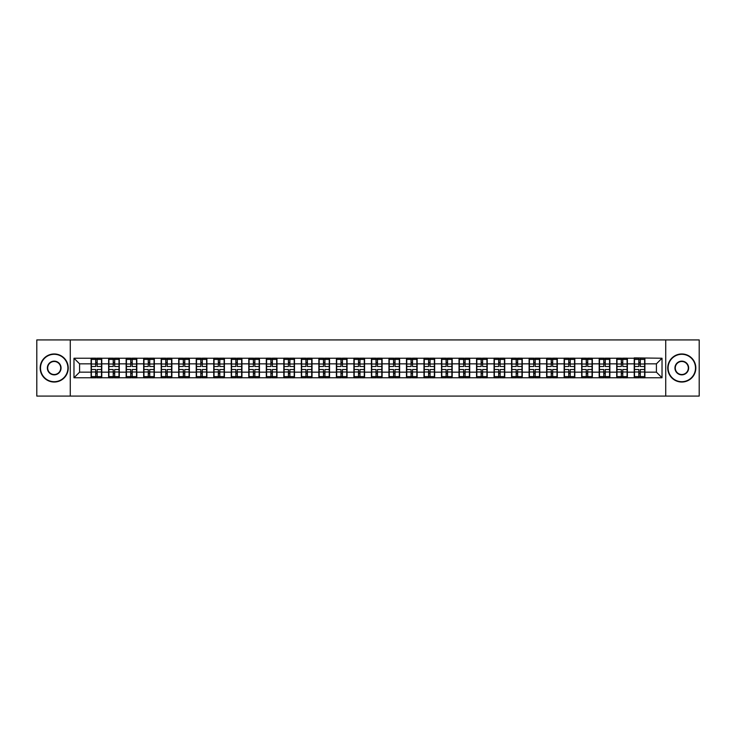 <?xml version="1.0" encoding="UTF-8"?>
<svg xmlns="http://www.w3.org/2000/svg" width="736" height="736" viewBox="0 0 736 736"><rect width="100%" height="100%" fill="white"/><g stroke="black" fill="none" stroke-linecap="round" stroke-linejoin="round"><path stroke-width="1.1" d="M665.73 396.078L699.2 396.078L699.2 339.922L665.73 339.922L665.73 396.078L70.27 396.078L70.27 339.922L36.8 339.922L36.8 396.078L70.27 396.078M665.73 339.922L70.27 339.922M656.411 372.158L656.411 363.842L644.902 363.842L644.902 372.158L656.411 372.158L662.023 377.77L662.023 358.23L634.23 357.889L634.23 363.842L627.376 363.842L627.376 372.158L634.23 372.158L634.23 363.842M662.023 377.77L73.977 377.77L73.977 358.23L91.098 358.23L91.098 363.842L79.589 363.842L79.589 372.158L91.098 372.158L91.098 363.842M634.23 358.23L91.098 358.23M634.23 372.158L634.23 377.77M627.376 372.158L627.376 377.77M627.376 358.23L627.376 363.842M609.859 372.158L616.713 372.158L616.713 363.842L609.859 363.842L609.859 377.77M616.713 372.158L616.713 377.77M616.713 358.23L616.713 363.842M609.859 358.23L609.859 363.842M592.342 372.158L599.187 372.158L599.187 363.842L592.342 363.842L592.342 377.77M599.187 372.158L599.187 377.77M599.187 358.23L599.187 363.842M592.342 358.23L592.342 363.842M574.816 372.158L581.67 372.158L581.67 363.842L574.816 363.842L574.816 377.77M581.67 372.158L581.67 377.77M581.67 358.23L581.67 363.842M574.816 358.23L574.816 363.842M557.299 372.158L564.144 372.158L564.144 363.842L557.299 363.842L557.299 377.77M564.144 372.158L564.144 377.77M564.144 358.23L564.144 363.842M557.299 358.23L557.299 363.842M539.773 372.158L546.627 372.158L546.627 363.842L539.773 363.842L539.773 377.77M546.627 372.158L546.627 377.77M546.627 358.23L546.627 363.842M539.773 358.23L539.773 363.842M522.256 372.158L529.11 372.158L529.11 363.842L522.256 363.842L522.256 377.77M529.11 372.158L529.11 377.77M529.11 358.23L529.11 363.842M522.256 358.23L522.256 363.842M504.74 372.158L511.584 372.158L511.584 363.842L504.74 363.842L504.74 377.77M511.584 372.158L511.584 377.77M511.584 358.23L511.584 363.842M504.74 358.23L504.74 363.842M487.214 372.158L494.068 372.158L494.068 363.842L487.214 363.842L487.214 377.77M494.068 372.158L494.068 377.77M494.068 358.23L494.068 363.842M487.214 358.23L487.214 363.842M469.697 372.158L476.551 372.158L476.551 363.842L469.697 363.842L469.697 377.77M476.551 372.158L476.551 377.77M476.551 358.23L476.551 363.842M469.697 358.23L469.697 363.842M452.18 372.158L459.025 372.158L459.025 363.842L452.18 363.842L452.18 377.77M459.025 372.158L459.025 377.77M459.025 358.23L459.025 363.842M452.18 358.23L452.18 363.842M434.654 372.158L441.508 372.158L441.508 363.842L434.654 363.842L434.654 377.77M441.508 372.158L441.508 377.77M441.508 358.23L441.508 363.842M434.654 358.23L434.654 363.842M417.137 372.158L423.982 372.158L423.982 363.842L417.137 363.842L417.137 377.77M423.982 372.158L423.982 377.77M423.982 358.23L423.982 363.842M417.137 358.23L417.137 363.842M399.611 372.158L406.465 372.158L406.465 363.842L399.611 363.842L399.611 377.77M406.465 372.158L406.465 377.77M406.465 358.23L406.465 363.842M399.611 358.23L399.611 363.842M382.094 372.158L388.948 372.158L388.948 363.842L382.094 363.842L382.094 377.77M388.948 372.158L388.948 377.77M388.948 358.23L388.948 363.842M382.094 358.23L382.094 363.842M364.578 372.158L371.422 372.158L371.422 363.842L364.578 363.842L364.578 377.77M371.422 372.158L371.422 377.77M371.422 358.23L371.422 363.842M364.578 358.23L364.578 363.842M347.052 372.158L353.906 372.158L353.906 363.842L347.052 363.842L347.052 377.77M353.906 372.158L353.906 377.77M353.906 358.23L353.906 363.842M347.052 358.23L347.052 363.842M329.535 372.158L336.389 372.158L336.389 363.842L329.535 363.842L329.535 377.77M336.389 372.158L336.389 377.77M336.389 358.23L336.389 363.842M329.535 358.23L329.535 363.842M312.018 372.158L318.863 372.158L318.863 363.842L312.018 363.842L312.018 377.77M318.863 372.158L318.863 377.77M318.863 358.23L318.863 363.842M312.018 358.23L312.018 363.842M294.492 372.158L301.346 372.158L301.346 363.842L294.492 363.842L294.492 377.77M301.346 372.158L301.346 377.77M301.346 358.23L301.346 363.842M294.492 358.23L294.492 363.842M276.975 372.158L283.82 372.158L283.82 363.842L276.975 363.842L276.975 377.77M283.82 372.158L283.82 377.77M283.82 358.23L283.82 363.842M276.975 358.23L276.975 363.842M259.449 372.158L266.303 372.158L266.303 363.842L259.449 363.842L259.449 377.77M266.303 372.158L266.303 377.77M266.303 358.23L266.303 363.842M259.449 358.23L259.449 363.842M241.932 372.158L248.786 372.158L248.786 363.842L241.932 363.842L241.932 377.77M248.786 372.158L248.786 377.77M248.786 358.23L248.786 363.842M241.932 358.23L241.932 363.842M224.416 372.158L231.26 372.158L231.26 363.842L224.416 363.842L224.416 377.77M231.26 372.158L231.26 377.77M231.26 358.23L231.26 363.842M224.416 358.23L224.416 363.842M206.89 372.158L213.744 372.158L213.744 363.842L206.89 363.842L206.89 377.77M213.744 372.158L213.744 377.77M213.744 358.23L213.744 363.842M206.89 358.23L206.89 363.842M189.373 372.158L196.227 372.158L196.227 363.842L189.373 363.842L189.373 377.77M196.227 372.158L196.227 377.77M196.227 358.23L196.227 363.842M189.373 358.23L189.373 363.842M171.856 372.158L178.701 372.158L178.701 363.842L171.856 363.842L171.856 377.77M178.701 372.158L178.701 377.77M178.701 358.23L178.701 363.842M171.856 358.23L171.856 363.842M154.33 372.158L161.184 372.158L161.184 363.842L154.33 363.842L154.33 377.77M161.184 372.158L161.184 377.77M161.184 358.23L161.184 363.842M154.33 358.23L154.33 363.842M136.813 372.158L143.658 372.158L143.658 363.842L136.813 363.842L136.813 377.77M143.658 372.158L143.658 377.77M143.658 358.23L143.658 363.842M136.813 358.23L136.813 363.842M119.287 372.158L126.141 372.158L126.141 363.842L119.287 363.842L119.287 377.77M126.141 372.158L126.141 377.77M126.141 358.23L126.141 363.842M119.287 358.23L119.287 363.842M101.77 372.158L108.624 372.158L108.624 363.842L101.77 363.842L101.77 377.77M108.624 372.158L108.624 377.77M108.624 358.23L108.624 363.842M101.77 358.23L101.77 363.842M91.098 372.158L91.098 377.77M79.589 372.158L73.977 377.77M73.977 358.23L79.589 363.842M644.902 372.158L644.902 377.77M644.902 358.23L644.902 363.842M662.023 358.23L656.411 363.842M101.494 369.518L101.494 377.826L97.17 377.826L97.17 369.518L101.494 369.518L101.494 358.174L97.17 358.174L97.17 359.407L101.494 359.407M91.384 364.016L95.708 364.016L95.708 358.174L91.384 358.174L91.384 369.518L95.708 369.518L95.708 377.826L91.384 377.826L91.384 376.593L95.708 376.593M95.708 362.397L97.17 362.397M97.17 359.573L95.708 359.573M95.708 364.026L97.17 364.026M95.708 364.016L95.708 366.482L91.384 366.482M91.384 359.407L95.708 359.407M95.708 371.974L97.17 371.974M95.708 376.427L97.17 376.427M95.708 373.603L97.17 373.603M91.384 369.518L91.384 376.593M97.17 376.593L101.494 376.593M97.17 359.407L97.17 366.482L101.494 366.482M119.011 369.518L119.011 377.826L114.687 377.826L114.687 369.518L119.011 369.518L119.011 358.174L114.687 358.174L114.687 359.407L119.011 359.407M108.9 364.016L113.224 364.016L113.224 358.174L108.9 358.174L108.9 369.518L113.224 369.518L113.224 377.826L108.9 377.826L108.9 376.593L113.224 376.593M113.224 362.397L114.687 362.397M114.687 359.573L113.224 359.573M113.224 364.026L114.687 364.026M113.224 364.016L113.224 366.482L108.9 366.482M108.9 359.407L113.224 359.407M113.224 371.974L114.687 371.974M113.224 376.427L114.687 376.427M113.224 373.603L114.687 373.603M108.9 369.518L108.9 376.593M114.687 376.593L119.011 376.593M114.687 359.407L114.687 366.482L119.011 366.482M136.528 369.518L136.528 377.826L132.204 377.826L132.204 369.518L136.528 369.518L136.528 358.174L132.204 358.174L132.204 359.407L136.528 359.407M126.426 364.016L130.75 364.016L130.75 358.174L126.426 358.174L126.426 369.518L130.75 369.518L130.75 377.826L126.426 377.826L126.426 376.593L130.75 376.593M130.75 362.397L132.204 362.397M132.204 359.573L130.75 359.573M130.75 364.026L132.204 364.026M130.75 364.016L130.75 366.482L126.426 366.482M126.426 359.407L130.75 359.407M130.75 371.974L132.204 371.974M130.75 376.427L132.204 376.427M130.75 373.603L132.204 373.603M126.426 369.518L126.426 376.593M132.204 376.593L136.528 376.593M132.204 359.407L132.204 366.482L136.528 366.482M154.054 369.518L154.054 377.826L149.73 377.826L149.73 369.518L154.054 369.518L154.054 358.174L149.73 358.174L149.73 359.407L154.054 359.407M143.943 364.016L148.267 364.016L148.267 358.174L143.943 358.174L143.943 369.518L148.267 369.518L148.267 377.826L143.943 377.826L143.943 376.593L148.267 376.593M148.267 362.397L149.73 362.397M149.73 359.573L148.267 359.573M148.267 364.026L149.73 364.026M148.267 364.016L148.267 366.482L143.943 366.482M143.943 359.407L148.267 359.407M148.267 371.974L149.73 371.974M148.267 376.427L149.73 376.427M148.267 373.603L149.73 373.603M143.943 369.518L143.943 376.593M149.73 376.593L154.054 376.593M149.73 359.407L149.73 366.482L154.054 366.482M171.571 369.518L171.571 377.826L167.247 377.826L167.247 369.518L171.571 369.518L171.571 358.174L167.247 358.174L167.247 359.407L171.571 359.407M161.46 364.016L165.784 364.016L165.784 358.174L161.46 358.174L161.46 369.518L165.784 369.518L165.784 377.826L161.46 377.826L161.46 376.593L165.784 376.593M165.784 362.397L167.247 362.397M167.247 359.573L165.784 359.573M165.784 364.026L167.247 364.026M165.784 364.016L165.784 366.482L161.46 366.482M161.46 359.407L165.784 359.407M165.784 371.974L167.247 371.974M165.784 376.427L167.247 376.427M165.784 373.603L167.247 373.603M161.46 369.518L161.46 376.593M167.247 376.593L171.571 376.593M167.247 359.407L167.247 366.482L171.571 366.482M189.088 369.518L189.088 377.826L184.764 377.826L184.764 369.518L189.088 369.518L189.088 358.174L184.764 358.174L184.764 359.407L189.088 359.407M178.986 364.016L183.31 364.016L183.31 358.174L178.986 358.174L178.986 369.518L183.31 369.518L183.31 377.826L178.986 377.826L178.986 376.593L183.31 376.593M183.31 362.397L184.764 362.397M184.764 359.573L183.31 359.573M183.31 364.026L184.764 364.026M183.31 364.016L183.31 366.482L178.986 366.482M178.986 359.407L183.31 359.407M183.31 371.974L184.764 371.974M183.31 376.427L184.764 376.427M183.31 373.603L184.764 373.603M178.986 369.518L178.986 376.593M184.764 376.593L189.088 376.593M184.764 359.407L184.764 366.482L189.088 366.482M54.206 381.699A13.699 13.699 0 0 0 67.905 368A13.699 13.699 0 0 0 54.206 354.301A13.699 13.699 0 0 0 40.508 368A13.699 13.699 0 0 0 54.206 381.699M54.206 353.961A14.039 14.039 0 0 1 68.246 368A14.039 14.039 0 0 1 54.206 382.039A14.039 14.039 0 0 1 40.167 368A14.039 14.039 0 0 1 54.206 353.961M54.206 374.854A6.854 6.854 0 0 1 47.362 368A6.854 6.854 0 0 1 54.206 361.146A6.854 6.854 0 0 1 61.06 368A6.854 6.854 0 0 1 54.206 374.854M54.206 361.486A6.514 6.514 0 0 0 47.693 368A6.514 6.514 0 0 0 54.206 374.514A6.514 6.514 0 0 0 60.72 368A6.514 6.514 0 0 0 54.206 361.486M681.794 381.699A13.699 13.699 0 0 0 695.492 368A13.699 13.699 0 0 0 681.794 354.301A13.699 13.699 0 0 0 668.095 368A13.699 13.699 0 0 0 681.794 381.699M681.794 353.961A14.039 14.039 0 0 1 695.833 368A14.039 14.039 0 0 1 681.794 382.039A14.039 14.039 0 0 1 667.754 368A14.039 14.039 0 0 1 681.794 353.961M681.794 374.854A6.854 6.854 0 0 1 674.94 368A6.854 6.854 0 0 1 681.794 361.146A6.854 6.854 0 0 1 688.638 368A6.854 6.854 0 0 1 681.794 374.854M681.794 361.486A6.514 6.514 0 0 0 675.28 368A6.514 6.514 0 0 0 681.794 374.514A6.514 6.514 0 0 0 688.307 368A6.514 6.514 0 0 0 681.794 361.486M206.614 369.518L206.614 377.826L202.29 377.826L202.29 369.518L206.614 369.518L206.614 358.174L202.29 358.174L202.29 359.407L206.614 359.407M196.503 364.016L200.827 364.016L200.827 358.174L196.503 358.174L196.503 369.518L200.827 369.518L200.827 377.826L196.503 377.826L196.503 376.593L200.827 376.593M200.827 362.397L202.29 362.397M202.29 359.573L200.827 359.573M200.827 364.026L202.29 364.026M200.827 364.016L200.827 366.482L196.503 366.482M196.503 359.407L200.827 359.407M200.827 371.974L202.29 371.974M200.827 376.427L202.29 376.427M200.827 373.603L202.29 373.603M196.503 369.518L196.503 376.593M202.29 376.593L206.614 376.593M202.29 359.407L202.29 366.482L206.614 366.482M224.13 369.518L224.13 377.826L219.806 377.826L219.806 369.518L224.13 369.518L224.13 358.174L219.806 358.174L219.806 359.407L224.13 359.407M214.02 364.016L218.344 364.016L218.344 358.174L214.02 358.174L214.02 369.518L218.344 369.518L218.344 377.826L214.02 377.826L214.02 376.593L218.344 376.593M218.344 362.397L219.806 362.397M219.806 359.573L218.344 359.573M218.344 364.026L219.806 364.026M218.344 364.016L218.344 366.482L214.02 366.482M214.02 359.407L218.344 359.407M218.344 371.974L219.806 371.974M218.344 376.427L219.806 376.427M218.344 373.603L219.806 373.603M214.02 369.518L214.02 376.593M219.806 376.593L224.13 376.593M219.806 359.407L219.806 366.482L224.13 366.482M241.656 369.518L241.656 377.826L237.332 377.826L237.332 369.518L241.656 369.518L241.656 358.174L237.332 358.174L237.332 359.407L241.656 359.407M231.546 364.016L235.87 364.016L235.87 358.174L231.546 358.174L231.546 369.518L235.87 369.518L235.87 377.826L231.546 377.826L231.546 376.593L235.87 376.593M235.87 362.397L237.332 362.397M237.332 359.573L235.87 359.573M235.87 364.026L237.332 364.026M235.87 364.016L235.87 366.482L231.546 366.482M231.546 359.407L235.87 359.407M235.87 371.974L237.332 371.974M235.87 376.427L237.332 376.427M235.87 373.603L237.332 373.603M231.546 369.518L231.546 376.593M237.332 376.593L241.656 376.593M237.332 359.407L237.332 366.482L241.656 366.482M259.173 369.518L259.173 377.826L254.849 377.826L254.849 369.518L259.173 369.518L259.173 358.174L254.849 358.174L254.849 359.407L259.173 359.407M249.062 364.016L253.386 364.016L253.386 358.174L249.062 358.174L249.062 369.518L253.386 369.518L253.386 377.826L249.062 377.826L249.062 376.593L253.386 376.593M253.386 362.397L254.849 362.397M254.849 359.573L253.386 359.573M253.386 364.026L254.849 364.026M253.386 364.016L253.386 366.482L249.062 366.482M249.062 359.407L253.386 359.407M253.386 371.974L254.849 371.974M253.386 376.427L254.849 376.427M253.386 373.603L254.849 373.603M249.062 369.518L249.062 376.593M254.849 376.593L259.173 376.593M254.849 359.407L254.849 366.482L259.173 366.482M276.69 369.518L276.69 377.826L272.366 377.826L272.366 369.518L276.69 369.518L276.69 358.174L272.366 358.174L272.366 359.407L276.69 359.407M266.588 364.016L270.912 364.016L270.912 358.174L266.588 358.174L266.588 369.518L270.912 369.518L270.912 377.826L266.588 377.826L266.588 376.593L270.912 376.593M270.912 362.397L272.366 362.397M272.366 359.573L270.912 359.573M270.912 364.026L272.366 364.026M270.912 364.016L270.912 366.482L266.588 366.482M266.588 359.407L270.912 359.407M270.912 371.974L272.366 371.974M270.912 376.427L272.366 376.427M270.912 373.603L272.366 373.603M266.588 369.518L266.588 376.593M272.366 376.593L276.69 376.593M272.366 359.407L272.366 366.482L276.69 366.482M294.216 369.518L294.216 377.826L289.892 377.826L289.892 369.518L294.216 369.518L294.216 358.174L289.892 358.174L289.892 359.407L294.216 359.407M284.105 364.016L288.429 364.016L288.429 358.174L284.105 358.174L284.105 369.518L288.429 369.518L288.429 377.826L284.105 377.826L284.105 376.593L288.429 376.593M288.429 362.397L289.892 362.397M289.892 359.573L288.429 359.573M288.429 364.026L289.892 364.026M288.429 364.016L288.429 366.482L284.105 366.482M284.105 359.407L288.429 359.407M288.429 371.974L289.892 371.974M288.429 376.427L289.892 376.427M288.429 373.603L289.892 373.603M284.105 369.518L284.105 376.593M289.892 376.593L294.216 376.593M289.892 359.407L289.892 366.482L294.216 366.482M311.733 369.518L311.733 377.826L307.409 377.826L307.409 369.518L311.733 369.518L311.733 358.174L307.409 358.174L307.409 359.407L311.733 359.407M301.622 364.016L305.946 364.016L305.946 358.174L301.622 358.174L301.622 369.518L305.946 369.518L305.946 377.826L301.622 377.826L301.622 376.593L305.946 376.593M305.946 362.397L307.409 362.397M307.409 359.573L305.946 359.573M305.946 364.026L307.409 364.026M305.946 364.016L305.946 366.482L301.622 366.482M301.622 359.407L305.946 359.407M305.946 371.974L307.409 371.974M305.946 376.427L307.409 376.427M305.946 373.603L307.409 373.603M301.622 369.518L301.622 376.593M307.409 376.593L311.733 376.593M307.409 359.407L307.409 366.482L311.733 366.482M329.25 369.518L329.25 377.826L324.926 377.826L324.926 369.518L329.25 369.518L329.25 358.174L324.926 358.174L324.926 359.407L329.25 359.407M319.148 364.016L323.472 364.016L323.472 358.174L319.148 358.174L319.148 369.518L323.472 369.518L323.472 377.826L319.148 377.826L319.148 376.593L323.472 376.593M323.472 362.397L324.926 362.397M324.926 359.573L323.472 359.573M323.472 364.026L324.926 364.026M323.472 364.016L323.472 366.482L319.148 366.482M319.148 359.407L323.472 359.407M323.472 371.974L324.926 371.974M323.472 376.427L324.926 376.427M323.472 373.603L324.926 373.603M319.148 369.518L319.148 376.593M324.926 376.593L329.25 376.593M324.926 359.407L324.926 366.482L329.25 366.482M346.776 369.518L346.776 377.826L342.452 377.826L342.452 369.518L346.776 369.518L346.776 358.174L342.452 358.174L342.452 359.407L346.776 359.407M336.665 364.016L340.989 364.016L340.989 358.174L336.665 358.174L336.665 369.518L340.989 369.518L340.989 377.826L336.665 377.826L336.665 376.593L340.989 376.593M340.989 362.397L342.452 362.397M342.452 359.573L340.989 359.573M340.989 364.026L342.452 364.026M340.989 364.016L340.989 366.482L336.665 366.482M336.665 359.407L340.989 359.407M340.989 371.974L342.452 371.974M340.989 376.427L342.452 376.427M340.989 373.603L342.452 373.603M336.665 369.518L336.665 376.593M342.452 376.593L346.776 376.593M342.452 359.407L342.452 366.482L346.776 366.482M364.292 369.518L364.292 377.826L359.968 377.826L359.968 369.518L364.292 369.518L364.292 358.174L359.968 358.174L359.968 359.407L364.292 359.407M354.182 364.016L358.506 364.016L358.506 358.174L354.182 358.174L354.182 369.518L358.506 369.518L358.506 377.826L354.182 377.826L354.182 376.593L358.506 376.593M358.506 362.397L359.968 362.397M359.968 359.573L358.506 359.573M358.506 364.026L359.968 364.026M358.506 364.016L358.506 366.482L354.182 366.482M354.182 359.407L358.506 359.407M358.506 371.974L359.968 371.974M358.506 376.427L359.968 376.427M358.506 373.603L359.968 373.603M354.182 369.518L354.182 376.593M359.968 376.593L364.292 376.593M359.968 359.407L359.968 366.482L364.292 366.482M381.818 369.518L381.818 377.826L377.494 377.826L377.494 369.518L381.818 369.518L381.818 358.174L377.494 358.174L377.494 359.407L381.818 359.407M371.708 364.016L376.032 364.016L376.032 358.174L371.708 358.174L371.708 369.518L376.032 369.518L376.032 377.826L371.708 377.826L371.708 376.593L376.032 376.593M376.032 362.397L377.494 362.397M377.494 359.573L376.032 359.573M376.032 364.026L377.494 364.026M376.032 364.016L376.032 366.482L371.708 366.482M371.708 359.407L376.032 359.407M376.032 371.974L377.494 371.974M376.032 376.427L377.494 376.427M376.032 373.603L377.494 373.603M371.708 369.518L371.708 376.593M377.494 376.593L381.818 376.593M377.494 359.407L377.494 366.482L381.818 366.482M399.335 369.518L399.335 377.826L395.011 377.826L395.011 369.518L399.335 369.518L399.335 358.174L395.011 358.174L395.011 359.407L399.335 359.407M389.224 364.016L393.548 364.016L393.548 358.174L389.224 358.174L389.224 369.518L393.548 369.518L393.548 377.826L389.224 377.826L389.224 376.593L393.548 376.593M393.548 362.397L395.011 362.397M395.011 359.573L393.548 359.573M393.548 364.026L395.011 364.026M393.548 364.016L393.548 366.482L389.224 366.482M389.224 359.407L393.548 359.407M393.548 371.974L395.011 371.974M393.548 376.427L395.011 376.427M393.548 373.603L395.011 373.603M389.224 369.518L389.224 376.593M395.011 376.593L399.335 376.593M395.011 359.407L395.011 366.482L399.335 366.482M416.852 369.518L416.852 377.826L412.528 377.826L412.528 369.518L416.852 369.518L416.852 358.174L412.528 358.174L412.528 359.407L416.852 359.407M406.75 364.016L411.074 364.016L411.074 358.174L406.75 358.174L406.75 369.518L411.074 369.518L411.074 377.826L406.75 377.826L406.75 376.593L411.074 376.593M411.074 362.397L412.528 362.397M412.528 359.573L411.074 359.573M411.074 364.026L412.528 364.026M411.074 364.016L411.074 366.482L406.75 366.482M406.75 359.407L411.074 359.407M411.074 371.974L412.528 371.974M411.074 376.427L412.528 376.427M411.074 373.603L412.528 373.603M406.75 369.518L406.75 376.593M412.528 376.593L416.852 376.593M412.528 359.407L412.528 366.482L416.852 366.482M434.378 369.518L434.378 377.826L430.054 377.826L430.054 369.518L434.378 369.518L434.378 358.174L430.054 358.174L430.054 359.407L434.378 359.407M424.267 364.016L428.591 364.016L428.591 358.174L424.267 358.174L424.267 369.518L428.591 369.518L428.591 377.826L424.267 377.826L424.267 376.593L428.591 376.593M428.591 362.397L430.054 362.397M430.054 359.573L428.591 359.573M428.591 364.026L430.054 364.026M428.591 364.016L428.591 366.482L424.267 366.482M424.267 359.407L428.591 359.407M428.591 371.974L430.054 371.974M428.591 376.427L430.054 376.427M428.591 373.603L430.054 373.603M424.267 369.518L424.267 376.593M430.054 376.593L434.378 376.593M430.054 359.407L430.054 366.482L434.378 366.482M451.895 369.518L451.895 377.826L447.571 377.826L447.571 369.518L451.895 369.518L451.895 358.174L447.571 358.174L447.571 359.407L451.895 359.407M441.784 364.016L446.108 364.016L446.108 358.174L441.784 358.174L441.784 369.518L446.108 369.518L446.108 377.826L441.784 377.826L441.784 376.593L446.108 376.593M446.108 362.397L447.571 362.397M447.571 359.573L446.108 359.573M446.108 364.026L447.571 364.026M446.108 364.016L446.108 366.482L441.784 366.482M441.784 359.407L446.108 359.407M446.108 371.974L447.571 371.974M446.108 376.427L447.571 376.427M446.108 373.603L447.571 373.603M441.784 369.518L441.784 376.593M447.571 376.593L451.895 376.593M447.571 359.407L447.571 366.482L451.895 366.482M469.412 369.518L469.412 377.826L465.088 377.826L465.088 369.518L469.412 369.518L469.412 358.174L465.088 358.174L465.088 359.407L469.412 359.407M459.31 364.016L463.634 364.016L463.634 358.174L459.31 358.174L459.31 369.518L463.634 369.518L463.634 377.826L459.31 377.826L459.31 376.593L463.634 376.593M463.634 362.397L465.088 362.397M465.088 359.573L463.634 359.573M463.634 364.026L465.088 364.026M463.634 364.016L463.634 366.482L459.31 366.482M459.31 359.407L463.634 359.407M463.634 371.974L465.088 371.974M463.634 376.427L465.088 376.427M463.634 373.603L465.088 373.603M459.31 369.518L459.31 376.593M465.088 376.593L469.412 376.593M465.088 359.407L465.088 366.482L469.412 366.482M486.938 369.518L486.938 377.826L482.614 377.826L482.614 369.518L486.938 369.518L486.938 358.174L482.614 358.174L482.614 359.407L486.938 359.407M476.827 364.016L481.151 364.016L481.151 358.174L476.827 358.174L476.827 369.518L481.151 369.518L481.151 377.826L476.827 377.826L476.827 376.593L481.151 376.593M481.151 362.397L482.614 362.397M482.614 359.573L481.151 359.573M481.151 364.026L482.614 364.026M481.151 364.016L481.151 366.482L476.827 366.482M476.827 359.407L481.151 359.407M481.151 371.974L482.614 371.974M481.151 376.427L482.614 376.427M481.151 373.603L482.614 373.603M476.827 369.518L476.827 376.593M482.614 376.593L486.938 376.593M482.614 359.407L482.614 366.482L486.938 366.482M504.454 369.518L504.454 377.826L500.13 377.826L500.13 369.518L504.454 369.518L504.454 358.174L500.13 358.174L500.13 359.407L504.454 359.407M494.344 364.016L498.668 364.016L498.668 358.174L494.344 358.174L494.344 369.518L498.668 369.518L498.668 377.826L494.344 377.826L494.344 376.593L498.668 376.593M498.668 362.397L500.13 362.397M500.13 359.573L498.668 359.573M498.668 364.026L500.13 364.026M498.668 364.016L498.668 366.482L494.344 366.482M494.344 359.407L498.668 359.407M498.668 371.974L500.13 371.974M498.668 376.427L500.13 376.427M498.668 373.603L500.13 373.603M494.344 369.518L494.344 376.593M500.13 376.593L504.454 376.593M500.13 359.407L500.13 366.482L504.454 366.482M521.98 369.518L521.98 377.826L517.656 377.826L517.656 369.518L521.98 369.518L521.98 358.174L517.656 358.174L517.656 359.407L521.98 359.407M511.87 364.016L516.194 364.016L516.194 358.174L511.87 358.174L511.87 369.518L516.194 369.518L516.194 377.826L511.87 377.826L511.87 376.593L516.194 376.593M516.194 362.397L517.656 362.397M517.656 359.573L516.194 359.573M516.194 364.026L517.656 364.026M516.194 364.016L516.194 366.482L511.87 366.482M511.87 359.407L516.194 359.407M516.194 371.974L517.656 371.974M516.194 376.427L517.656 376.427M516.194 373.603L517.656 373.603M511.87 369.518L511.87 376.593M517.656 376.593L521.98 376.593M517.656 359.407L517.656 366.482L521.98 366.482M539.497 369.518L539.497 377.826L535.173 377.826L535.173 369.518L539.497 369.518L539.497 358.174L535.173 358.174L535.173 359.407L539.497 359.407M529.386 364.016L533.71 364.016L533.71 358.174L529.386 358.174L529.386 369.518L533.71 369.518L533.71 377.826L529.386 377.826L529.386 376.593L533.71 376.593M533.71 362.397L535.173 362.397M535.173 359.573L533.71 359.573M533.71 364.026L535.173 364.026M533.71 364.016L533.71 366.482L529.386 366.482M529.386 359.407L533.71 359.407M533.71 371.974L535.173 371.974M533.71 376.427L535.173 376.427M533.71 373.603L535.173 373.603M529.386 369.518L529.386 376.593M535.173 376.593L539.497 376.593M535.173 359.407L535.173 366.482L539.497 366.482M557.014 369.518L557.014 377.826L552.69 377.826L552.69 369.518L557.014 369.518L557.014 358.174L552.69 358.174L552.69 359.407L557.014 359.407M546.912 364.016L551.236 364.016L551.236 358.174L546.912 358.174L546.912 369.518L551.236 369.518L551.236 377.826L546.912 377.826L546.912 376.593L551.236 376.593M551.236 362.397L552.69 362.397M552.69 359.573L551.236 359.573M551.236 364.026L552.69 364.026M551.236 364.016L551.236 366.482L546.912 366.482M546.912 359.407L551.236 359.407M551.236 371.974L552.69 371.974M551.236 376.427L552.69 376.427M551.236 373.603L552.69 373.603M546.912 369.518L546.912 376.593M552.69 376.593L557.014 376.593M552.69 359.407L552.69 366.482L557.014 366.482M574.54 369.518L574.54 377.826L570.216 377.826L570.216 369.518L574.54 369.518L574.54 358.174L570.216 358.174L570.216 359.407L574.54 359.407M564.429 364.016L568.753 364.016L568.753 358.174L564.429 358.174L564.429 369.518L568.753 369.518L568.753 377.826L564.429 377.826L564.429 376.593L568.753 376.593M568.753 362.397L570.216 362.397M570.216 359.573L568.753 359.573M568.753 364.026L570.216 364.026M568.753 364.016L568.753 366.482L564.429 366.482M564.429 359.407L568.753 359.407M568.753 371.974L570.216 371.974M568.753 376.427L570.216 376.427M568.753 373.603L570.216 373.603M564.429 369.518L564.429 376.593M570.216 376.593L574.54 376.593M570.216 359.407L570.216 366.482L574.54 366.482M592.057 369.518L592.057 377.826L587.733 377.826L587.733 369.518L592.057 369.518L592.057 358.174L587.733 358.174L587.733 359.407L592.057 359.407M581.946 364.016L586.27 364.016L586.27 358.174L581.946 358.174L581.946 369.518L586.27 369.518L586.27 377.826L581.946 377.826L581.946 376.593L586.27 376.593M586.27 362.397L587.733 362.397M587.733 359.573L586.27 359.573M586.27 364.026L587.733 364.026M586.27 364.016L586.27 366.482L581.946 366.482M581.946 359.407L586.27 359.407M586.27 371.974L587.733 371.974M586.27 376.427L587.733 376.427M586.27 373.603L587.733 373.603M581.946 369.518L581.946 376.593M587.733 376.593L592.057 376.593M587.733 359.407L587.733 366.482L592.057 366.482M609.574 369.518L609.574 377.826L605.25 377.826L605.25 369.518L609.574 369.518L609.574 358.174L605.25 358.174L605.25 359.407L609.574 359.407M599.472 364.016L603.796 364.016L603.796 358.174L599.472 358.174L599.472 369.518L603.796 369.518L603.796 377.826L599.472 377.826L599.472 376.593L603.796 376.593M603.796 362.397L605.25 362.397M605.25 359.573L603.796 359.573M603.796 364.026L605.25 364.026M603.796 364.016L603.796 366.482L599.472 366.482M599.472 359.407L603.796 359.407M603.796 371.974L605.25 371.974M603.796 376.427L605.25 376.427M603.796 373.603L605.25 373.603M599.472 369.518L599.472 376.593M605.25 376.593L609.574 376.593M605.25 359.407L605.25 366.482L609.574 366.482M627.1 369.518L627.1 377.826L622.776 377.826L622.776 369.518L627.1 369.518L627.1 358.174L622.776 358.174L622.776 359.407L627.1 359.407M616.989 364.016L621.313 364.016L621.313 358.174L616.989 358.174L616.989 369.518L621.313 369.518L621.313 377.826L616.989 377.826L616.989 376.593L621.313 376.593M621.313 362.397L622.776 362.397M622.776 359.573L621.313 359.573M621.313 364.026L622.776 364.026M621.313 364.016L621.313 366.482L616.989 366.482M616.989 359.407L621.313 359.407M621.313 371.974L622.776 371.974M621.313 376.427L622.776 376.427M621.313 373.603L622.776 373.603M616.989 369.518L616.989 376.593M622.776 376.593L627.1 376.593M622.776 359.407L622.776 366.482L627.1 366.482M644.616 369.518L644.616 377.826L640.292 377.826L640.292 369.518L644.616 369.518L644.616 358.174L640.292 358.174L640.292 359.407L644.616 359.407M634.506 364.016L638.83 364.016L638.83 358.174L634.506 358.174L634.506 369.518L638.83 369.518L638.83 377.826L634.506 377.826L634.506 376.593L638.83 376.593M638.83 362.397L640.292 362.397M640.292 359.573L638.83 359.573M638.83 364.026L640.292 364.026M638.83 364.016L638.83 366.482L634.506 366.482M634.506 359.407L638.83 359.407M638.83 371.974L640.292 371.974M638.83 376.427L640.292 376.427M638.83 373.603L640.292 373.603M634.506 369.518L634.506 376.593M640.292 376.593L644.616 376.593M640.292 359.407L640.292 366.482L644.616 366.482M91.384 371.984L95.708 371.984M97.17 371.984L101.494 371.984M97.17 364.016L101.494 364.016M108.9 371.984L113.224 371.984M114.687 371.984L119.011 371.984M114.687 364.016L119.011 364.016M126.426 371.984L130.75 371.984M132.204 371.984L136.528 371.984M132.204 364.016L136.528 364.016M143.943 371.984L148.267 371.984M149.73 371.984L154.054 371.984M149.73 364.016L154.054 364.016M161.46 371.984L165.784 371.984M167.247 371.984L171.571 371.984M167.247 364.016L171.571 364.016M178.986 371.984L183.31 371.984M184.764 371.984L189.088 371.984M184.764 364.016L189.088 364.016M196.503 371.984L200.827 371.984M202.29 371.984L206.614 371.984M202.29 364.016L206.614 364.016M214.02 371.984L218.344 371.984M219.806 371.984L224.13 371.984M219.806 364.016L224.13 364.016M231.546 371.984L235.87 371.984M237.332 371.984L241.656 371.984M237.332 364.016L241.656 364.016M249.062 371.984L253.386 371.984M254.849 371.984L259.173 371.984M254.849 364.016L259.173 364.016M266.588 371.984L270.912 371.984M272.366 371.984L276.69 371.984M272.366 364.016L276.69 364.016M284.105 371.984L288.429 371.984M289.892 371.984L294.216 371.984M289.892 364.016L294.216 364.016M301.622 371.984L305.946 371.984M307.409 371.984L311.733 371.984M307.409 364.016L311.733 364.016M319.148 371.984L323.472 371.984M324.926 371.984L329.25 371.984M324.926 364.016L329.25 364.016M336.665 371.984L340.989 371.984M342.452 371.984L346.776 371.984M342.452 364.016L346.776 364.016M354.182 371.984L358.506 371.984M359.968 371.984L364.292 371.984M359.968 364.016L364.292 364.016M371.708 371.984L376.032 371.984M377.494 371.984L381.818 371.984M377.494 364.016L381.818 364.016M389.224 371.984L393.548 371.984M395.011 371.984L399.335 371.984M395.011 364.016L399.335 364.016M406.75 371.984L411.074 371.984M412.528 371.984L416.852 371.984M412.528 364.016L416.852 364.016M424.267 371.984L428.591 371.984M430.054 371.984L434.378 371.984M430.054 364.016L434.378 364.016M441.784 371.984L446.108 371.984M447.571 371.984L451.895 371.984M447.571 364.016L451.895 364.016M459.31 371.984L463.634 371.984M465.088 371.984L469.412 371.984M465.088 364.016L469.412 364.016M476.827 371.984L481.151 371.984M482.614 371.984L486.938 371.984M482.614 364.016L486.938 364.016M494.344 371.984L498.668 371.984M500.13 371.984L504.454 371.984M500.13 364.016L504.454 364.016M511.87 371.984L516.194 371.984M517.656 371.984L521.98 371.984M517.656 364.016L521.98 364.016M529.386 371.984L533.71 371.984M535.173 371.984L539.497 371.984M535.173 364.016L539.497 364.016M546.912 371.984L551.236 371.984M552.69 371.984L557.014 371.984M552.69 364.016L557.014 364.016M564.429 371.984L568.753 371.984M570.216 371.984L574.54 371.984M570.216 364.016L574.54 364.016M581.946 371.984L586.27 371.984M587.733 371.984L592.057 371.984M587.733 364.016L592.057 364.016M599.472 371.984L603.796 371.984M605.25 371.984L609.574 371.984M605.25 364.016L609.574 364.016M616.989 371.984L621.313 371.984M622.776 371.984L627.1 371.984M622.776 364.016L627.1 364.016M634.506 371.984L638.83 371.984M640.292 371.984L644.616 371.984M640.292 364.016L644.616 364.016"/></g></svg>
